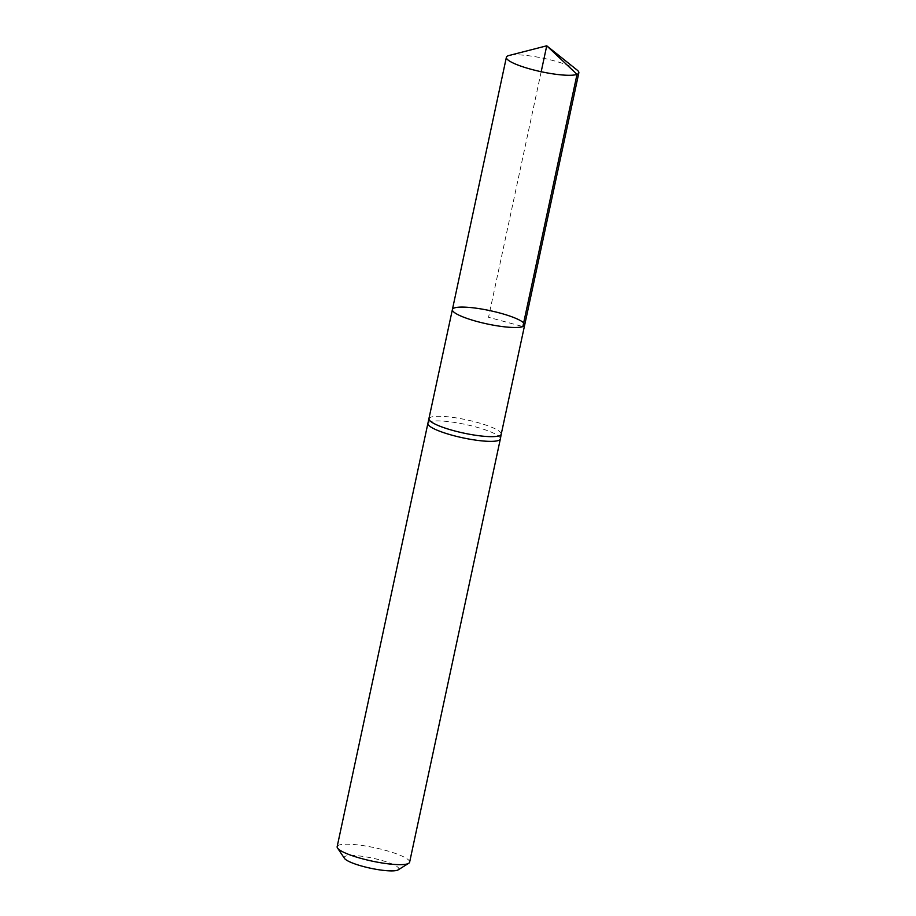 <?xml version="1.0" encoding="UTF-8"?>
<svg xmlns="http://www.w3.org/2000/svg" width="916" height="916" viewBox="0 0 916 916"><rect width="100%" height="100%" fill="white"/><g stroke="black" fill="none" stroke-linecap="round" stroke-linejoin="round"><path stroke-width="0.69" stroke-dasharray="4.58 3.44" d="M429.043 418.704L429.043 418.692A36.915 6.79 -167.9 0 1 466.553 419.826A36.915 6.79 -167.9 0 1 501.235 434.161L501.235 434.184M500.376 438.867A37.052 6.813 12.1 0 0 465.557 424.474A37.052 6.813 12.1 0 0 427.909 423.329M398.151 869.868A27.949 5.141 12.1 0 0 372.583 858.155A27.949 5.141 12.1 0 0 344.473 858.361M409.624 862.185A37.052 6.813 12.1 0 0 374.816 847.758A37.052 6.813 12.1 0 0 337.157 846.659M452.401 309.539A36.961 6.801 -167.9 0 1 454.21 308.005A36.961 6.801 -167.9 0 1 495.018 311.795A36.961 6.801 -167.9 0 1 524.673 325.031M577.103 70.04A37.052 6.813 12.1 0 0 544.047 58.395A37.052 6.813 12.1 0 0 509.113 55.464M541.184 71.723L488.537 317.291L522.864 326.577"/><path stroke-width="1.37" d="M337.523 848.033A37.052 6.813 12.1 0 0 370.282 860.719A37.052 6.813 12.1 0 0 407.803 863.731A37.052 6.813 12.1 0 0 408.708 863.296L398.151 869.868A27.949 5.141 12.1 0 1 397.464 870.2A27.949 5.141 12.1 0 1 369.171 867.933A27.949 5.141 12.1 0 1 344.473 858.361L337.523 848.033A37.052 6.813 12.1 0 1 337.157 846.659L427.898 423.364A37.052 6.813 12.1 0 1 427.909 423.329L452.401 309.539A36.961 6.801 -167.9 0 0 482.068 322.787A36.961 6.801 -167.9 0 0 522.864 326.577A36.961 6.801 -167.9 0 0 524.673 325.031A36.961 6.801 12.1 0 0 489.968 310.639A36.961 6.801 12.1 0 0 452.401 309.539A36.961 6.801 12.1 0 0 482.068 322.787A36.961 6.801 12.1 0 0 522.864 326.577A36.961 6.801 12.1 0 0 524.673 325.031L501.224 434.207A36.915 6.79 -167.9 0 1 501.224 434.207A36.915 6.79 -167.9 0 1 499.415 435.741A36.915 6.79 -167.9 0 1 458.676 431.951A36.915 6.79 -167.9 0 1 429.043 418.726A36.915 6.79 -167.9 0 1 429.043 418.692M427.898 423.364A37.052 6.813 12.1 0 0 457.645 436.646A37.052 6.813 12.1 0 0 498.544 440.447A37.052 6.813 12.1 0 0 500.365 438.901A37.052 6.813 12.1 0 0 500.376 438.867L501.235 434.184M408.708 863.296A37.052 6.813 12.1 0 0 409.624 862.185L500.365 438.901M522.864 326.577L577.023 74.368L546.737 45.8L509.113 55.464A37.052 6.813 12.1 0 0 508.197 55.75A37.052 6.813 12.1 0 0 506.376 57.296A37.052 6.813 12.1 0 0 536.123 70.566A37.052 6.813 12.1 0 0 577.023 74.368A37.052 6.813 12.1 0 0 578.843 72.822A37.052 6.813 12.1 0 0 577.103 70.04L546.737 45.8L541.184 71.723M524.673 325.031L578.843 72.822M452.401 309.539L506.376 57.296"/></g></svg>
